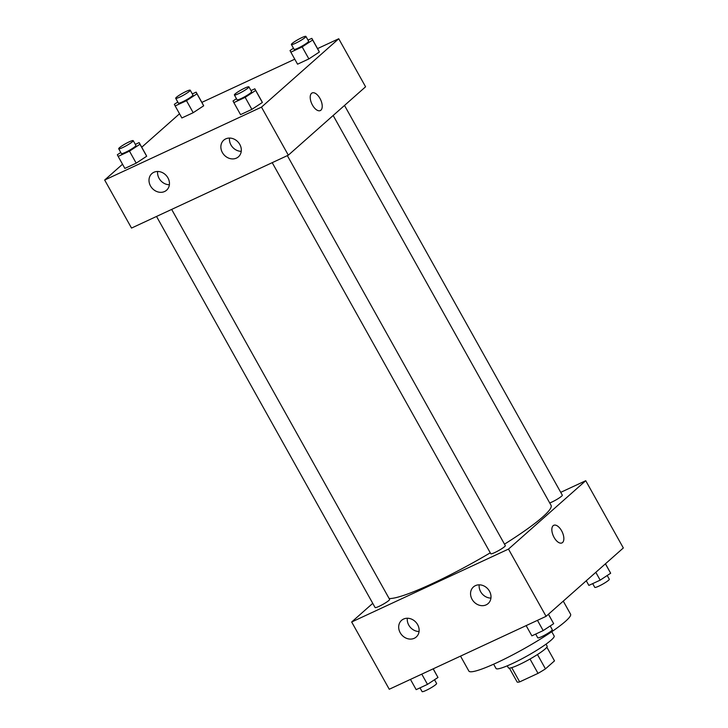 <?xml version="1.0" encoding="UTF-8"?>
<svg xmlns="http://www.w3.org/2000/svg" width="728" height="728" viewBox="0 0 728 728"><rect width="100%" height="100%" fill="white"/><g stroke="black" fill="none" stroke-linecap="round" stroke-linejoin="round"><path stroke-width="1.09" d="M546.855 647.201L554.499 660.869L545.463 668.868A21.485 2.739 -29.2 0 1 538.019 673.364L519.683 681.881A21.485 2.739 -29.2 0 1 517.153 682.027L509.391 668.14M511.72 667.64L519.683 681.881M530.011 659.031L538.019 673.364M546.009 644.171L547.147 646.209A22.195 2.83 150.8 0 1 538.611 653.79A22.195 2.83 150.8 0 1 519.191 664.637A22.195 2.83 150.8 0 1 508.399 667.867L507.261 665.829M537.464 654.545L545.463 668.868M551.751 631.713L554.154 635.99A33.288 4.25 150.8 0 1 541.35 647.365A33.288 4.25 150.8 0 1 512.212 663.636A33.288 4.25 150.8 0 1 496.032 668.477L493.63 664.191M563.263 601.128L570.579 614.205A58.258 7.435 150.8 0 1 548.175 634.106A58.258 7.435 150.8 0 1 497.188 662.571A58.258 7.435 150.8 0 1 468.859 671.052L460.524 656.119M560.733 492.337L585.74 480.708L623.332 547.966L546.073 616.343L389.262 689.252L351.67 621.994L372.754 603.339M561.943 542.924A9.71 4.859 65.1 0 0 561.606 530.794A9.71 4.859 -114.9 0 1 561.943 542.924A9.71 4.859 -114.9 0 1 553.444 536.163A9.71 4.859 -114.9 0 1 553.753 525.307A9.71 4.859 -114.9 0 1 561.606 530.794A9.71 4.859 65.1 0 0 553.753 525.316M585.74 480.708L508.481 549.094L546.073 616.343M475.411 585.649A11.093 9.5 48.5 0 1 488.752 590.044A11.093 9.5 48.5 0 1 488.133 603.567A11.093 9.5 48.5 0 1 473.664 601.555A11.093 9.5 48.5 0 1 473.428 586.95A11.093 9.5 48.5 0 1 475.411 585.649M403.539 619.064A11.093 9.5 48.5 0 1 416.88 623.459A11.093 9.5 48.5 0 1 416.261 636.982A11.093 9.5 48.5 0 1 401.792 634.971A11.093 9.5 48.5 0 1 401.556 620.365A11.093 9.5 48.5 0 1 403.539 619.064M508.481 549.094L351.67 621.994M479.206 584.83A11.093 9.5 -131.5 0 0 490.936 598.088M407.334 618.245A11.093 9.5 -131.5 0 0 419.064 631.504M272.217 162.662L490.79 553.744A8.327 1.065 -29.2 0 0 498.571 550.614A8.327 1.065 -29.2 0 0 505.314 545.627L287.351 155.628M156.529 216.453L375.093 607.534A8.327 1.065 -29.2 0 0 382.882 604.395A8.327 1.065 -29.2 0 0 389.626 599.408L171.662 209.409M549.731 502.975A8.327 1.065 -29.2 0 0 557.966 498.753A8.327 1.065 -29.2 0 0 562.316 495.176L344.508 105.451M389.143 598.534A94.322 12.03 -29.2 0 0 490.272 552.825M504.504 544.162A94.322 12.03 -29.2 0 0 551.05 505.332L333.169 115.488M131.522 228.073L288.324 155.173L261.479 107.134L104.668 180.034L131.522 228.073M317.554 48.603L338.738 38.748L365.583 86.787L288.324 155.173M239.803 144.444A11.093 9.5 48.5 0 1 238.447 156.802A11.093 9.5 48.5 0 1 223.978 154.791A11.093 9.5 48.5 0 1 223.733 140.186A11.093 9.5 48.5 0 1 225.726 138.884A11.093 9.5 48.5 0 1 239.803 144.444M150.514 185.959A11.093 9.5 48.5 0 1 151.87 173.601A11.093 9.5 48.5 0 1 153.854 172.299A11.093 9.5 48.5 0 1 167.194 176.695A11.093 9.5 48.5 0 1 166.576 190.217A11.093 9.5 48.5 0 1 150.514 185.959M203.676 105.797L202.848 104.159L203.676 105.797L193.193 112.704L203.676 105.797L196.969 93.794L186.477 100.692L175.166 105.951L174.329 104.313L177.787 102.038M181.873 117.963L193.193 112.704L181.873 117.963L175.166 105.951M319.365 52.016L318.536 50.369L319.365 52.016L308.881 58.913L319.365 52.016L312.658 40.004L302.166 46.91L290.854 52.17L290.026 50.523L293.475 48.248M297.561 64.182L308.881 58.913L297.561 64.182L290.854 52.17M262.362 102.466L261.534 100.819L262.362 102.466L251.879 109.373L262.362 102.466L255.655 90.454L245.163 97.361L233.852 102.621L233.024 100.974L236.473 98.708M240.559 114.633L251.879 109.373L240.559 114.633L233.852 102.621M104.668 180.034L122.532 164.228M141.733 147.238L179.534 113.777M338.738 38.748L261.479 107.134M201.856 102.384L294.776 59.186M146.674 156.247L145.846 154.609L146.674 156.247L136.191 163.154L146.674 156.247L139.967 144.244L129.475 151.142L118.163 156.411L117.335 154.764L120.784 152.489M124.87 168.414L136.191 163.154L124.87 168.414L118.163 156.411M229.52 138.065A11.093 9.5 -131.5 0 0 241.25 151.324M157.648 171.48A11.093 9.5 -131.5 0 0 169.378 184.739M320.311 110.574A9.71 4.859 65.1 0 0 320.911 110.174A9.71 4.859 -114.9 0 1 320.311 110.574A9.71 4.859 -114.9 0 1 311.811 103.813A9.71 4.859 -114.9 0 1 312.121 92.957A9.71 4.859 -114.9 0 1 320.311 99.072A9.71 4.859 -114.9 0 1 320.921 110.174A9.71 4.859 65.1 0 0 320.311 99.072A9.71 4.859 65.1 0 0 312.121 92.957M192.319 93.921L196.132 92.147L196.969 93.794M175.703 98.307L178.387 103.112A8.327 1.065 -29.2 0 0 186.168 99.982A8.327 1.065 -29.2 0 0 192.911 94.995L190.226 90.19A8.327 1.065 -29.2 0 0 184.366 92.292A8.327 1.065 -29.2 0 0 176.431 97.288A8.327 1.065 -29.2 0 0 175.703 98.307A8.327 1.065 -29.2 0 0 183.483 95.177A8.327 1.065 -29.2 0 0 190.226 90.19M186.477 100.692L193.193 112.704M196.132 92.147L202.848 104.159M308.008 40.131L311.83 38.356L312.658 40.004M291.391 44.517L294.076 49.322A8.327 1.065 -29.2 0 0 301.856 46.192A8.327 1.065 -29.2 0 0 308.599 41.205L305.915 36.4A8.327 1.065 -29.2 0 0 300.054 38.502A8.327 1.065 -29.2 0 0 292.119 43.498A8.327 1.065 -29.2 0 0 291.391 44.517A8.327 1.065 -29.2 0 0 299.172 41.387A8.327 1.065 -29.2 0 0 305.915 36.4M302.166 46.91L308.881 58.913M311.83 38.356L318.536 50.369M135.317 144.371L139.139 142.597L139.967 144.244M118.7 148.758L121.385 153.562A8.327 1.065 -29.2 0 0 129.165 150.432A8.327 1.065 -29.2 0 0 135.918 145.445L133.224 140.641A8.327 1.065 -29.2 0 0 127.364 142.743A8.327 1.065 -29.2 0 0 119.428 147.738A8.327 1.065 -29.2 0 0 118.7 148.758A8.327 1.065 -29.2 0 0 126.481 145.627A8.327 1.065 -29.2 0 0 133.224 140.641M129.475 151.142L136.191 163.154M139.139 142.597L145.846 154.609M251.005 90.591L254.827 88.816L255.655 90.454M234.389 94.977L237.073 99.772A8.327 1.065 -29.2 0 0 244.854 96.642A8.327 1.065 -29.2 0 0 251.606 91.655L248.921 86.85A8.327 1.065 -29.2 0 0 243.052 88.953A8.327 1.065 -29.2 0 0 235.117 93.948A8.327 1.065 -29.2 0 0 234.389 94.977A8.327 1.065 -29.2 0 0 242.169 91.837A8.327 1.065 -29.2 0 0 248.921 86.85M245.163 97.361L251.879 109.373M254.827 88.816L261.534 100.819M605.469 563.772L610.665 573.236L600.181 580.143L588.861 585.403L586.268 580.762M605.405 563.827L610.665 573.236M595.813 572.317L600.181 580.143M592.683 583.629L594.776 587.36A8.327 1.065 -29.2 0 0 602.557 584.229A8.327 1.065 -29.2 0 0 609.3 579.242L607.216 575.511M433.224 668.814L437.974 677.477L427.491 684.375L416.17 689.644L410.446 679.397M433.151 668.841L437.974 677.477M421.767 674.137L427.491 684.375M419.992 687.869L422.085 691.6A8.327 1.065 -29.2 0 0 429.866 688.47A8.327 1.065 -29.2 0 0 436.609 683.483L434.525 679.752M548.466 614.223L553.671 623.687L543.179 630.594L531.868 635.853L526.144 625.616M548.412 614.277L553.671 623.687M537.455 620.347L543.179 630.594M535.681 634.079L537.774 637.81A8.327 1.065 -29.2 0 0 545.554 634.68A8.327 1.065 -29.2 0 0 552.297 629.693L550.213 625.962"/></g></svg>
